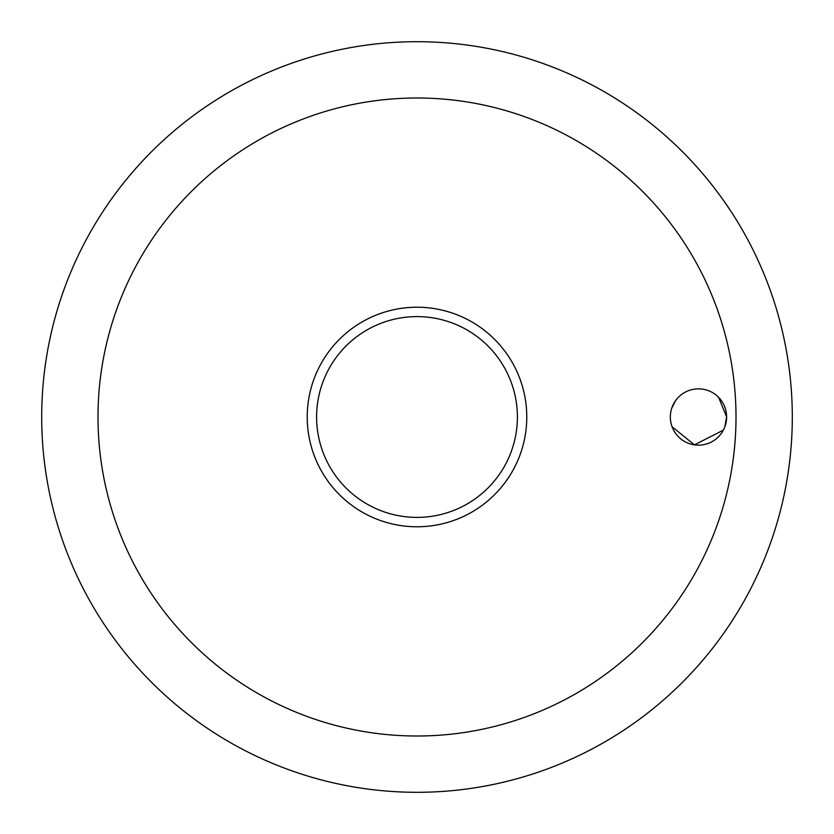 <?xml version="1.0" encoding="UTF-8"?>
<svg xmlns="http://www.w3.org/2000/svg" width="834" height="834" viewBox="0 0 834 834"><rect width="100%" height="100%" fill="white"/><g stroke="black" fill="none" stroke-linecap="round" stroke-linejoin="round"><path stroke-width="1.25" d="M97.995 417A319.005 319.005 0 0 0 417 736.005A319.005 319.005 0 0 0 736.005 417A319.005 319.005 0 0 0 417 97.995A319.005 319.005 0 0 0 97.995 417M41.7 417A375.3 375.3 0 0 0 417 792.3A375.3 375.3 0 0 0 792.3 417A375.3 375.3 0 0 0 417 41.7A375.3 375.3 0 0 0 41.7 417A375.3 375.3 0 0 0 417 792.3A375.3 375.3 0 0 0 792.3 417A375.3 375.3 0 0 0 417 41.7A375.3 375.3 0 0 0 41.7 417M724.777 427.018L726.622 417A28.148 28.148 0 0 1 698.475 445.147A28.148 28.148 0 0 1 670.327 417A28.148 28.148 0 0 1 698.475 388.853A28.148 28.148 0 0 1 726.622 417L718.616 397.338M675.623 400.57L671.714 408.274M417 526.775A109.775 109.775 0 0 0 526.775 417A109.775 109.775 0 0 0 417 307.225A109.775 109.775 0 0 0 307.225 417A109.775 109.775 0 0 0 417 526.775A109.775 109.775 0 0 1 307.225 417A109.775 109.775 0 0 1 417 307.225M672.058 426.716L694.42 444.856L723.37 430.136M517.393 417A100.393 100.393 0 0 0 417 316.607A100.393 100.393 0 0 0 316.607 417A100.393 100.393 0 0 0 417 517.393A100.393 100.393 0 0 0 517.393 417"/></g></svg>
